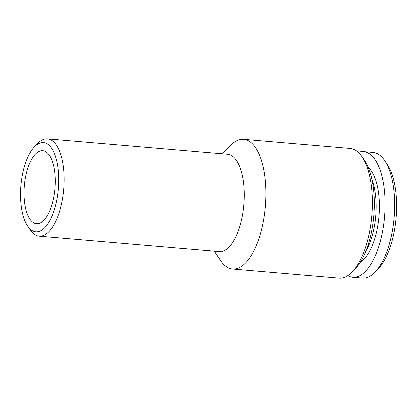 <?xml version="1.0" encoding="UTF-8"?>
<svg xmlns="http://www.w3.org/2000/svg" width="417" height="417" viewBox="0 0 417 417"><rect width="100%" height="100%" fill="white"/><g stroke="black" fill="none" stroke-linecap="round" stroke-linejoin="round"><path stroke-width="0.63" d="M347.83 275.611A63.014 26.5 -85.1 0 0 348.377 275.908A63.014 26.5 -85.1 0 0 352.85 277.237L362.404 278.056A63.014 26.5 -85.1 0 0 375.253 271.952L378.448 268.611A58.948 24.791 -85.1 0 0 396.15 217.7A58.948 24.791 -85.1 0 0 387.351 164.522L384.771 160.686A63.014 26.5 -85.1 0 0 377.62 153.816A63.014 26.5 -85.1 0 0 373.147 152.486L363.593 151.668A63.014 26.5 -85.1 0 0 358.37 152.419M375.253 271.952A63.014 26.5 -85.1 0 0 394.18 217.528A63.014 26.5 -85.1 0 0 384.771 160.686M352.85 277.237A63.014 26.5 -85.1 0 0 384.057 222.136A63.014 26.5 -85.1 0 0 368.065 152.997A63.014 26.5 -85.1 0 0 363.593 151.668M366.043 250.758A47.241 19.865 -85.1 0 0 372.1 180.003M360.272 262.298A49.68 20.892 -85.1 0 0 379.037 216.235A49.68 20.892 -85.1 0 0 368.373 167.65M45.302 151.507A36.592 15.387 -85.1 0 0 42.706 150.735A36.592 15.387 -85.1 0 0 24.582 182.729A36.592 15.387 -85.1 0 0 33.871 222.876A36.592 15.387 -85.1 0 0 36.467 223.648A36.592 15.387 -85.1 0 0 54.591 191.653A36.592 15.387 -85.1 0 0 45.302 151.507M27.527 225.931L30.102 229.767A48.784 20.516 -85.1 0 0 35.643 235.089A48.784 20.516 -85.1 0 0 39.104 236.116L219.186 251.524A48.784 20.516 -85.1 0 0 243.351 208.865A48.784 20.516 -85.1 0 0 230.966 155.333A48.784 20.516 -85.1 0 0 227.5 154.306L47.423 138.897A48.784 20.516 -85.1 0 0 37.473 143.625L34.283 146.966A44.718 18.807 -85.1 0 0 20.85 185.591A44.718 18.807 -85.1 0 0 27.527 225.931A44.718 18.807 -85.1 0 0 32.604 230.81A44.718 18.807 -85.1 0 0 57.39 196.454A44.718 18.807 -85.1 0 0 46.574 143.578A44.718 18.807 -85.1 0 0 34.283 146.966M214.161 251.091L220.499 260.521A65.047 27.355 -85.1 0 0 227.88 267.61A65.047 27.355 -85.1 0 0 232.498 268.981A65.047 27.355 -85.1 0 0 264.717 212.102A65.047 27.355 -85.1 0 0 248.204 140.732A65.047 27.355 -85.1 0 0 243.591 139.361A65.047 27.355 -85.1 0 0 230.325 145.663L222.48 153.878M39.104 236.116A48.784 20.516 -85.1 0 0 63.269 193.457A48.784 20.516 -85.1 0 0 50.884 139.93A48.784 20.516 -85.1 0 0 47.423 138.897M232.498 268.981L339.078 278.103A65.047 27.355 -85.1 0 0 352.344 271.801L355.534 268.454A60.981 25.646 -85.1 0 0 373.851 215.792A60.981 25.646 -85.1 0 0 364.745 160.78L362.17 156.943A65.047 27.355 -85.1 0 0 354.784 149.849A65.047 27.355 -85.1 0 0 350.165 148.478L243.591 139.361M352.344 271.801A65.047 27.355 -85.1 0 0 371.875 215.62A65.047 27.355 -85.1 0 0 362.17 156.943"/></g></svg>
